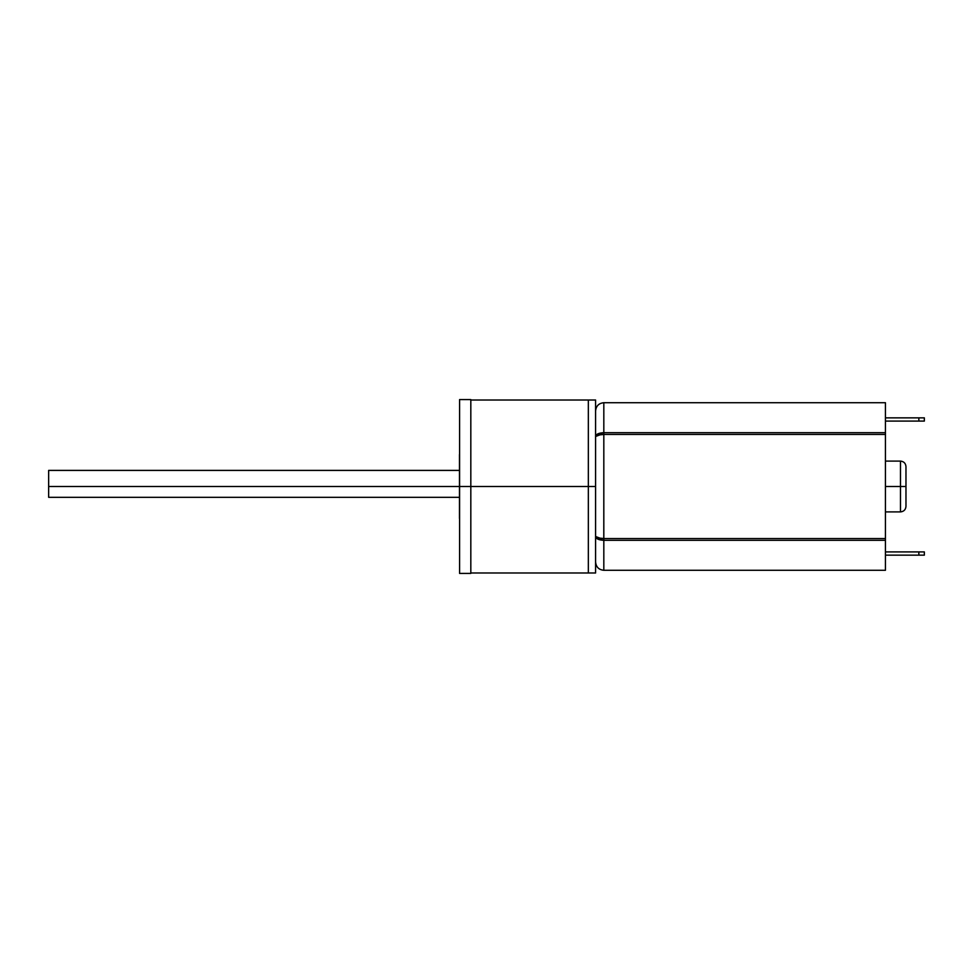 <?xml version="1.0" encoding="UTF-8"?>
<svg xmlns="http://www.w3.org/2000/svg" width="973" height="973" viewBox="0 0 973 973"><rect width="100%" height="100%" fill="white"/><g stroke="black" fill="none" stroke-linecap="round" stroke-linejoin="round"><path stroke-width="1.46" d="M459.475 470.397L48.65 470.397L48.65 486.5L470.823 486.5L470.823 399.575L459.584 399.575L459.584 486.5L459.584 399.575M459.584 454.5L459.475 518.5L459.475 486.5L48.65 486.5L48.65 497.312L459.475 497.312L48.65 497.312L48.65 470.397M595.585 400.012L595.585 572.988L595.585 486.5L588.337 486.5L588.337 400.012L588.337 486.5L470.823 486.5L588.337 486.5L588.337 572.988L588.337 486.5L595.585 486.5L595.585 400.012L588.337 400.012L588.337 572.988L588.337 400.012L470.823 400.012L470.823 401.071M459.584 573.425L459.584 486.5L459.584 573.425L470.823 573.425L470.823 486.5L459.475 486.5L459.475 454.5M470.823 573.425L470.823 399.575M885.43 511.907L900.475 511.907C903.808 511.567 905.632 509.743 905.972 506.41L905.972 486.5L900.475 486.5L900.475 511.907L900.475 486.5L885.43 486.5L900.475 486.5L900.475 461.093L900.475 486.5L905.972 486.5L905.972 466.59L905.972 506.033M600.621 538.385L595.585 536.512C595.95 537.728 598.687 538.397 603.819 538.543L603.819 540.307L603.819 538.543C598.687 538.397 595.95 537.728 595.585 536.512L597.945 537.947L603.819 538.543L885.43 538.543L885.43 540.307L603.819 540.307L885.43 540.307L885.43 570.287L885.43 434.457L885.43 538.543L603.819 538.543L603.819 434.457L885.43 434.457L885.43 402.713L603.819 402.713L603.819 432.693L885.43 432.693L885.43 402.713M603.819 540.307L603.819 570.287L603.819 540.307L597.945 539.188L595.585 536.512C595.95 538.787 598.687 540.051 603.819 540.307M885.43 434.457L885.43 432.693L603.819 432.693L603.819 434.457L885.43 434.457M603.795 538.543L603.819 434.457L597.945 435.053L595.585 436.488L597.945 433.812L603.819 432.693C598.687 432.949 595.95 434.213 595.585 436.488C595.95 435.272 598.687 434.603 603.819 434.457L603.819 402.713C598.833 403.211 596.084 405.96 595.585 410.947M596.279 434.943L597.933 433.812M603.819 434.457C598.687 434.603 595.95 435.272 595.585 436.488L600.621 434.615M885.43 417.855L918.853 417.855L918.853 421.09L885.43 421.09L924.35 421.09L924.35 417.855L885.43 417.855M924.35 417.855L924.35 421.09L918.853 421.09L918.853 417.855L924.35 417.855M885.43 555.145L924.35 555.145L924.35 551.91L885.43 551.91L918.853 551.91L918.853 555.145L885.43 555.145M924.35 551.91L924.35 555.145L918.853 555.145L918.853 551.91L924.35 551.91M595.585 572.988L470.823 572.988M885.43 461.093L900.475 461.093C903.808 461.433 905.632 463.257 905.972 466.59M885.43 570.287L603.819 570.287C598.833 569.789 596.084 567.04 595.585 562.053"/></g></svg>

